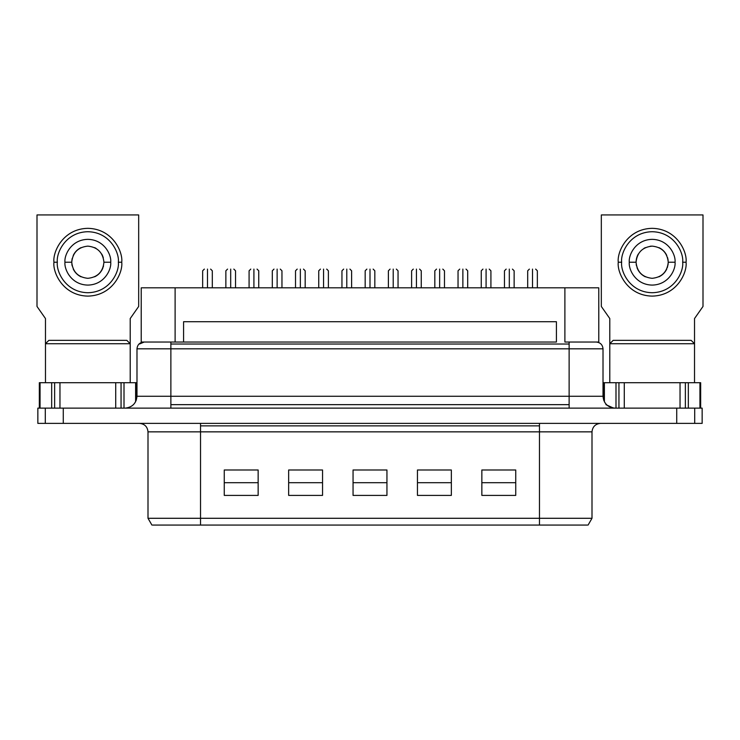 <?xml version="1.0" encoding="UTF-8"?>
<svg xmlns="http://www.w3.org/2000/svg" width="740" height="740" viewBox="0 0 740 740"><rect width="100%" height="100%" fill="white"/><g stroke="black" fill="none" stroke-linecap="round" stroke-linejoin="round"><path stroke-width="1.11" d="M277.13 287.814L277.13 270.794C271.395 270.794 271.395 270.794 277.13 270.794C282.865 270.794 282.865 270.794 277.13 270.794L277.13 269.101C280.858 269.101 280.858 269.101 277.13 269.101L277.13 270.794C271.395 270.794 271.395 270.794 277.13 270.794L277.13 287.814M370 287.814L370 270.794C364.265 270.794 364.265 270.794 370 270.794C375.735 270.794 375.735 270.794 370 270.794L370 269.101C373.719 269.101 373.719 269.101 370 269.101L370 270.794C364.265 270.794 364.265 270.794 370 270.794L370 287.814M462.87 287.814L462.87 270.794C457.135 270.794 457.135 270.794 462.87 270.794C468.605 270.794 468.605 270.794 462.87 270.794L462.87 269.101C466.589 269.101 466.589 269.101 462.87 269.101L462.87 270.794C457.135 270.794 457.135 270.794 462.87 270.794L462.87 287.814M207.487 287.814L207.487 270.794C201.752 270.794 201.752 270.794 207.487 270.794C213.213 270.794 213.213 270.794 207.487 270.794L207.487 269.101C211.205 269.101 211.205 269.101 207.487 269.101L207.487 270.794C201.752 270.794 201.752 270.794 207.487 270.794L207.487 287.814M300.348 287.814L300.348 270.794C294.613 270.794 294.613 270.794 300.348 270.794C306.082 270.794 306.082 270.794 300.348 270.794L300.348 269.101C304.075 269.101 304.075 269.101 300.348 269.101L300.348 270.794C294.613 270.794 294.613 270.794 300.348 270.794L300.348 287.814M393.218 287.814L393.218 270.794C387.483 270.794 387.483 270.794 393.218 270.794C398.953 270.794 398.953 270.794 393.218 270.794L393.218 269.101C396.936 269.101 396.936 269.101 393.218 269.101L393.218 270.794C387.483 270.794 387.483 270.794 393.218 270.794L393.218 287.814M486.088 287.814L486.088 270.794C480.352 270.794 480.352 270.794 486.088 270.794C491.823 270.794 491.823 270.794 486.088 270.794L486.088 269.101C489.806 269.101 489.806 269.101 486.088 269.101L486.088 270.794C480.352 270.794 480.352 270.794 486.088 270.794L486.088 287.814M532.513 269.101C536.241 269.101 536.241 269.101 532.513 269.101L532.513 270.794C538.248 270.794 538.248 270.794 532.513 270.794C526.788 270.794 526.788 270.794 532.513 270.794L532.513 287.814L532.513 270.794C538.248 270.794 538.248 270.794 532.513 270.794L532.513 269.101C528.795 269.101 528.795 269.101 532.513 269.101C536.241 269.101 536.241 269.101 532.513 269.101C528.795 269.101 528.795 269.101 532.513 269.101M439.653 269.101C443.371 269.101 443.371 269.101 439.653 269.101L439.653 270.794C445.388 270.794 445.388 270.794 439.653 270.794C433.918 270.794 433.918 270.794 439.653 270.794L439.653 287.814L439.653 270.794C445.388 270.794 445.388 270.794 439.653 270.794L439.653 269.101C435.925 269.101 435.925 269.101 439.653 269.101C443.371 269.101 443.371 269.101 439.653 269.101C435.925 269.101 435.925 269.101 439.653 269.101M346.782 269.101C350.501 269.101 350.501 269.101 346.782 269.101L346.782 270.794C352.518 270.794 352.518 270.794 346.782 270.794C341.048 270.794 341.048 270.794 346.782 270.794L346.782 287.814L346.782 270.794C352.518 270.794 352.518 270.794 346.782 270.794L346.782 269.101C343.064 269.101 343.064 269.101 346.782 269.101C350.501 269.101 350.501 269.101 346.782 269.101C343.064 269.101 343.064 269.101 346.782 269.101M253.913 269.101C257.64 269.101 257.64 269.101 253.913 269.101L253.913 270.794C259.647 270.794 259.647 270.794 253.913 270.794C248.178 270.794 248.178 270.794 253.913 270.794L253.913 287.814L253.913 270.794C259.647 270.794 259.647 270.794 253.913 270.794L253.913 269.101C250.194 269.101 250.194 269.101 253.913 269.101C257.64 269.101 257.64 269.101 253.913 269.101C250.194 269.101 250.194 269.101 253.913 269.101M509.305 269.101C513.024 269.101 513.024 269.101 509.305 269.101L509.305 270.794C515.031 270.794 515.031 270.794 509.305 270.794C503.57 270.794 503.57 270.794 509.305 270.794L509.305 287.814L509.305 270.794C515.031 270.794 515.031 270.794 509.305 270.794L509.305 269.101C505.577 269.101 505.577 269.101 509.305 269.101C513.024 269.101 513.024 269.101 509.305 269.101C505.577 269.101 505.577 269.101 509.305 269.101M416.435 269.101C420.154 269.101 420.154 269.101 416.435 269.101L416.435 270.794C422.17 270.794 422.17 270.794 416.435 270.794C410.7 270.794 410.7 270.794 416.435 270.794L416.435 287.814L416.435 270.794C422.17 270.794 422.17 270.794 416.435 270.794L416.435 269.101C412.707 269.101 412.707 269.101 416.435 269.101C420.154 269.101 420.154 269.101 416.435 269.101C412.707 269.101 412.707 269.101 416.435 269.101M323.565 269.101C327.293 269.101 327.293 269.101 323.565 269.101L323.565 270.794C329.3 270.794 329.3 270.794 323.565 270.794C317.83 270.794 317.83 270.794 323.565 270.794L323.565 287.814L323.565 270.794C329.3 270.794 329.3 270.794 323.565 270.794L323.565 269.101C319.846 269.101 319.846 269.101 323.565 269.101C327.293 269.101 327.293 269.101 323.565 269.101C319.846 269.101 319.846 269.101 323.565 269.101M230.695 269.101C234.423 269.101 234.423 269.101 230.695 269.101L230.695 270.794C236.43 270.794 236.43 270.794 230.695 270.794C224.969 270.794 224.969 270.794 230.695 270.794L230.695 287.814L230.695 270.794C236.43 270.794 236.43 270.794 230.695 270.794L230.695 269.101C226.977 269.101 226.977 269.101 230.695 269.101C234.423 269.101 234.423 269.101 230.695 269.101C226.977 269.101 226.977 269.101 230.695 269.101M170.875 396.27L170.875 404.66L569.125 404.66L569.125 396.27L136.983 396.27C136.234 403.42 132.275 407.379 125.125 408.129C132.275 407.379 136.234 403.42 136.983 396.27L170.875 396.27L170.875 348.818L569.125 348.818L569.125 344.026L170.875 344.026L170.875 348.818L170.875 342.037L170.875 344.026L569.125 344.026L569.125 348.818L603.017 348.818C602.582 344.729 600.325 342.472 596.237 342.037C600.325 342.472 602.582 344.729 603.017 348.818L137.501 348.818L170.875 348.818L170.875 396.27L569.125 396.27L569.125 404.66L170.875 404.66L170.875 396.27M170.875 408.129L170.875 404.66L170.875 408.129M539.469 431.855L592 431.855C592.537 426.749 595.367 423.918 600.473 423.382C595.367 423.918 592.537 426.749 592 431.855L539.469 431.855L539.469 425.861L539.469 525.058L587.347 525.058L539.469 525.058L539.469 518.287L148.796 518.287L200.531 518.287L200.531 525.058L200.531 431.855L539.469 431.855L200.531 431.855L200.531 425.861L200.531 431.855L148.796 431.855L200.531 431.855L200.531 518.287L591.205 518.287L539.469 518.287L539.469 431.855M539.469 423.382L539.469 425.861L200.531 425.861L539.469 425.861L539.469 423.382M702.149 408.129L694.703 408.129L694.703 423.382L702.149 423.382L702.149 408.129L702.149 423.382L63.27 423.382L63.27 408.129L45.297 408.129L45.297 423.382L63.27 423.382L37.851 423.382L45.297 423.382L45.297 408.129L37.851 408.129L37.851 423.382L37.851 408.129L63.27 408.129L63.27 423.382L694.703 423.382L694.703 408.129L676.73 408.129L676.73 423.382L676.73 408.129L63.27 408.129L702.149 408.129M700.669 408.129L700.669 382.71L699.938 382.71L699.938 408.129L699.938 382.71L680.042 382.71L680.042 408.129L680.042 382.71L685.37 382.71L685.37 408.129L685.37 382.71L688.33 382.71L688.33 408.129L688.33 382.71L700.669 382.71L700.669 408.129L700.678 382.71L700.16 382.71M603.646 400.081L603.646 382.71L603.646 400.09L603.646 382.71L604.386 382.71L604.386 401.802L604.386 382.71L624.283 382.71L624.283 408.129L624.283 382.71L618.945 382.71L618.945 408.129L618.945 382.71L615.995 382.71L615.995 408.129L615.995 382.71L604.154 382.71M39.322 408.129L39.322 382.71L40.062 382.71L40.062 408.129L40.062 382.71L39.331 382.71L39.331 408.129L39.331 382.71L39.84 382.71M54.631 408.129L54.631 382.71L51.671 382.71L51.671 408.129L51.671 382.71L54.631 382.71L54.631 408.129M121.055 408.129L121.055 382.71L115.718 382.71L115.718 408.129L115.718 382.71L121.055 382.71L121.055 408.129M136.354 400.09L136.354 382.71L135.614 382.71L135.614 401.802L135.614 382.71L124.006 382.71L124.006 408.129L124.006 382.71L121.055 382.71L136.354 382.71L136.354 400.09M682.668 262.219C683.89 271.145 674.741 292.309 652.162 292.726C629.583 292.309 620.435 271.145 621.655 262.219L618.27 262.219C616.901 272.135 627.076 295.649 652.162 296.111C677.248 295.649 687.414 272.135 686.054 262.219L682.668 262.219L686.054 262.219C687.414 272.135 677.248 295.649 652.162 296.111C627.076 295.649 616.901 272.135 618.27 262.219C616.901 252.303 627.076 228.79 652.162 228.327C677.248 228.79 687.414 252.303 686.054 262.219C687.414 252.303 677.248 228.79 652.162 228.327C627.076 228.79 616.901 252.303 618.27 262.219L621.655 262.219C620.435 253.293 629.583 232.129 652.162 231.713C674.741 232.129 683.89 253.293 682.668 262.219C683.89 253.293 674.741 232.129 652.162 231.713C629.583 232.129 620.435 253.293 621.655 262.219C620.435 271.145 629.583 292.309 652.162 292.726C674.741 292.309 683.89 271.145 682.668 262.219M636.058 262.238L629.287 262.219L636.058 262.219C637.085 252.507 642.449 247.142 652.162 246.124C642.449 247.142 637.085 252.507 636.058 262.219C637.085 271.932 642.449 277.296 652.162 278.323C642.449 277.296 637.085 271.932 636.058 262.219L636.058 262.21M645.382 276.825C641.857 275.132 639.249 272.524 637.556 268.999C639.249 272.524 641.857 275.132 645.382 276.825M637.538 268.953L637.02 267.677L637.538 268.953M636.493 265.91L636.169 264.041M636.715 257.668L637.538 255.485L636.715 257.696M637.556 255.439L638.305 254.024M650.164 246.244L651.293 246.143M668.257 262.219C667.24 271.932 661.865 277.296 652.162 278.323C661.865 277.296 667.24 271.932 668.257 262.219L675.037 262.219L668.257 262.219C667.24 252.507 661.865 247.142 652.162 246.124C661.865 247.142 667.24 252.507 668.257 262.219L668.229 263.135M629.287 262.219C628.362 268.916 635.225 284.789 652.162 285.094C669.09 284.789 675.962 268.916 675.037 262.219C675.962 255.531 669.09 239.658 652.162 239.344C635.225 239.658 628.362 255.531 629.287 262.219C628.362 255.531 635.225 239.658 652.162 239.344C669.09 239.658 675.962 255.531 675.037 262.219C675.962 268.916 669.09 284.789 652.162 285.094C635.225 284.789 628.362 268.916 629.287 262.219M118.344 262.219C119.566 271.145 110.417 292.309 87.838 292.726C65.259 292.309 56.111 271.145 57.331 262.219L53.946 262.219C52.586 272.135 62.752 295.649 87.838 296.111C112.924 295.649 123.099 272.135 121.73 262.219L118.344 262.219L121.73 262.219C123.099 272.135 112.924 295.649 87.838 296.111C62.752 295.649 52.586 272.135 53.946 262.219C52.586 252.303 62.752 228.79 87.838 228.327C112.924 228.79 123.099 252.303 121.73 262.219C123.099 252.303 112.924 228.79 87.838 228.327C62.752 228.79 52.586 252.303 53.946 262.219L57.331 262.219C56.111 253.293 65.259 232.129 87.838 231.713C110.417 232.129 119.566 253.293 118.344 262.219C119.566 253.293 110.417 232.129 87.838 231.713C65.259 232.129 56.111 253.293 57.331 262.219C56.111 271.145 65.259 292.309 87.838 292.726C110.417 292.309 119.566 271.145 118.344 262.219M71.743 262.219C72.76 271.932 78.135 277.296 87.838 278.323C78.135 277.296 72.76 271.932 71.743 262.219L64.963 262.219C64.038 268.916 70.91 284.789 87.838 285.094C104.775 284.789 111.638 268.916 110.713 262.219L103.942 262.219C102.916 271.932 97.55 277.296 87.838 278.323C97.55 277.296 102.916 271.932 103.942 262.219L110.713 262.219C111.638 255.531 104.775 239.658 87.838 239.344C70.91 239.658 64.038 255.531 64.963 262.219L71.743 262.219C72.76 252.507 78.135 247.142 87.838 246.124C78.135 247.142 72.76 252.507 71.743 262.219M81.058 276.825C77.534 275.132 74.925 272.524 73.242 268.999C74.925 272.524 77.534 275.132 81.058 276.825M72.168 265.91L71.845 264.041M71.771 261.303L72.168 258.528M73.242 255.439C74.925 251.914 77.534 249.306 81.058 247.613C77.534 249.306 74.925 251.914 73.242 255.439M691.141 340.345L613.183 340.345L609.797 343.73L694.527 343.73L691.141 340.345L694.527 343.73L609.797 343.73L609.797 382.71L609.797 343.73L613.183 340.345L691.141 340.345M694.527 382.71L694.527 343.73L694.527 382.71M126.817 340.345L48.858 340.345L45.473 343.73L130.203 343.73L126.817 340.345L130.203 343.73L45.473 343.73L45.473 382.71L45.473 343.73L48.858 340.345L126.817 340.345M130.203 382.71L130.203 343.73L130.203 382.71M598.262 287.814L564.888 287.814L564.888 342.037L598.262 342.037L564.888 342.037L564.888 287.814L175.112 287.814L175.112 342.037L183.585 342.037L175.112 342.037L175.112 287.814L141.738 287.814L598.262 287.814M556.415 342.037L183.585 342.037L183.585 321.706L556.415 321.706L556.415 342.037L556.415 321.706L183.585 321.706L183.585 342.037L556.415 342.037M141.738 342.037L175.112 342.037L141.738 342.037M87.838 246.124C97.55 247.142 102.916 252.507 103.942 262.219C102.916 252.507 97.55 247.142 87.838 246.124M94.618 247.613L96.043 248.363M102.462 255.485L103.285 257.668L102.462 255.485M103.285 266.77L103.517 265.891M102.98 267.677L102.462 268.953L102.98 267.677M102.444 268.999C100.751 272.524 98.142 275.132 94.618 276.825C98.142 275.132 100.751 272.524 102.444 268.999M64.963 262.219C64.038 255.531 70.91 239.658 87.838 239.344C104.775 239.658 111.638 255.531 110.713 262.219C111.638 268.916 104.775 284.789 87.838 285.094C70.91 284.789 64.038 268.916 64.963 262.219M102.444 255.439L101.695 254.024M658.942 247.613C662.466 249.306 665.075 251.914 666.759 255.439C665.075 251.914 662.466 249.306 658.942 247.613M667.6 257.668L668.155 260.397M666.759 268.999C665.075 272.524 662.466 275.132 658.942 276.825C662.466 275.132 665.075 272.524 666.759 268.999M667.313 267.658L668.155 264.041M636.493 258.528L636.086 261.303M645.382 247.613L643.957 248.363M135.846 382.71L136.354 382.71L135.846 382.71L136.354 382.71L136.354 400.081M59.958 408.129L59.958 382.71L54.631 382.71L115.718 382.71L59.958 382.71L59.958 408.129M130.203 318.552L130.203 343.73L130.203 318.552L138.676 306.453L138.676 214.942L37 214.942L37 306.453L45.473 318.552L45.473 343.73L45.473 318.552L37 306.453L37 214.942L138.676 214.942L138.676 306.453L130.203 318.552M40.062 382.71L51.671 382.71L40.062 382.71M694.527 318.552L694.527 343.73L694.527 318.552L703 306.453L703 214.942L601.324 214.942L601.324 306.453L609.797 318.552L609.797 343.73L609.797 318.552L601.324 306.453L601.324 214.942L703 214.942L703 306.453L694.527 318.552M624.283 382.71L680.042 382.71L624.283 382.71M200.531 423.382L200.531 425.861L200.531 423.382M152.653 525.058L539.469 525.058L152.653 525.058M224.257 482.693L258.149 482.693L224.257 482.693M258.149 469.983L224.257 469.983L224.257 495.402L258.149 495.402L258.149 469.983L258.149 495.402L224.257 495.402L224.257 469.983L258.149 469.983M288.656 482.693L322.548 482.693L288.656 482.693M322.548 469.983L288.656 469.983L288.656 495.402L322.548 495.402L322.548 469.983L322.548 495.402L288.656 495.402L288.656 469.983L322.548 469.983M353.054 482.693L386.946 482.693L353.054 482.693M386.946 469.983L353.054 469.983L353.054 495.402L386.946 495.402L386.946 469.983L386.946 495.402L353.054 495.402L353.054 469.983L386.946 469.983M417.453 482.693L451.345 482.693L417.453 482.693M451.345 469.983L417.453 469.983L417.453 495.402L451.345 495.402L451.345 469.983L451.345 495.402L417.453 495.402L417.453 469.983L451.345 469.983M481.851 482.693L515.743 482.693L481.851 482.693M515.743 469.983L481.851 469.983L481.851 495.402L515.743 495.402L515.743 469.983L515.743 495.402L481.851 495.402L481.851 469.983L515.743 469.983M139.453 344.026L144.18 342.037M569.125 342.037L569.125 344.026L569.125 342.037M605.921 404.66L613.59 408.119M569.125 408.129L569.125 404.66L569.125 408.129M602.499 396.27L569.125 396.27L569.125 348.818L569.125 396.27L602.499 396.27M230.695 270.794C224.969 270.794 224.969 270.794 230.695 270.794M323.565 270.794C317.83 270.794 317.83 270.794 323.565 270.794M416.435 270.794C410.7 270.794 410.7 270.794 416.435 270.794M509.305 270.794C503.57 270.794 503.57 270.794 509.305 270.794M253.913 270.794C248.178 270.794 248.178 270.794 253.913 270.794M346.782 270.794C341.048 270.794 341.048 270.794 346.782 270.794M439.653 270.794C433.918 270.794 433.918 270.794 439.653 270.794M532.513 270.794C526.788 270.794 526.788 270.794 532.513 270.794M486.088 269.101C489.806 269.101 489.806 269.101 486.088 269.101C482.36 269.101 482.36 269.101 486.088 269.101C482.36 269.101 482.36 269.101 486.088 269.101M486.088 270.794C491.823 270.794 491.823 270.794 486.088 270.794M393.218 269.101C396.936 269.101 396.936 269.101 393.218 269.101C389.499 269.101 389.499 269.101 393.218 269.101C389.499 269.101 389.499 269.101 393.218 269.101M393.218 270.794C398.953 270.794 398.953 270.794 393.218 270.794M300.348 269.101C304.075 269.101 304.075 269.101 300.348 269.101C296.629 269.101 296.629 269.101 300.348 269.101C296.629 269.101 296.629 269.101 300.348 269.101M300.348 270.794C306.082 270.794 306.082 270.794 300.348 270.794M207.487 269.101C211.205 269.101 211.205 269.101 207.487 269.101C203.759 269.101 203.759 269.101 207.487 269.101C203.759 269.101 203.759 269.101 207.487 269.101M207.487 270.794C213.213 270.794 213.213 270.794 207.487 270.794M462.87 269.101C466.589 269.101 466.589 269.101 462.87 269.101C459.142 269.101 459.142 269.101 462.87 269.101C459.142 269.101 459.142 269.101 462.87 269.101M462.87 270.794C468.605 270.794 468.605 270.794 462.87 270.794M370 269.101C373.719 269.101 373.719 269.101 370 269.101C366.282 269.101 366.282 269.101 370 269.101C366.282 269.101 366.282 269.101 370 269.101M370 270.794C375.735 270.794 375.735 270.794 370 270.794M277.13 269.101C280.858 269.101 280.858 269.101 277.13 269.101C273.411 269.101 273.411 269.101 277.13 269.101C273.411 269.101 273.411 269.101 277.13 269.101M277.13 270.794C282.865 270.794 282.865 270.794 277.13 270.794M272.302 287.814L272.302 270.794L273.994 269.101M280.266 269.101L281.959 270.794L281.959 287.814M365.171 287.814L365.171 270.794L366.864 269.101M373.136 269.101L374.829 270.794L374.829 287.814M458.042 287.814L458.042 270.794L459.734 269.101M466.006 269.101L467.699 270.794L467.699 287.814M202.649 287.814L202.649 270.794L204.351 269.101M210.613 269.101L212.315 270.794L212.315 287.814M295.519 287.814L295.519 270.794L297.212 269.101M303.483 269.101L305.176 270.794L305.176 287.814M388.389 287.814L388.389 270.794L390.082 269.101M396.353 269.101L398.046 270.794L398.046 287.814M481.25 287.814L481.25 270.794L482.952 269.101M489.223 269.101L490.916 270.794L490.916 287.814M535.649 269.101L537.351 270.794L537.351 287.814M527.685 287.814L527.685 270.794L529.387 269.101M442.788 269.101L444.481 270.794L444.481 287.814M434.824 287.814L434.824 270.794L436.517 269.101M349.918 269.101L351.611 270.794L351.611 287.814M341.954 287.814L341.954 270.794L343.647 269.101M257.048 269.101L258.75 270.794L258.75 287.814M249.084 287.814L249.084 270.794L250.777 269.101M512.432 269.101L514.134 270.794L514.134 287.814M504.467 287.814L504.467 270.794L506.169 269.101M419.571 269.101L421.264 270.794L421.264 287.814M411.607 287.814L411.607 270.794L413.299 269.101M326.701 269.101L328.394 270.794L328.394 287.814M318.736 287.814L318.736 270.794L320.429 269.101M233.831 269.101L235.533 270.794L235.533 287.814M225.867 287.814L225.867 270.794L227.569 269.101M598.78 287.814L598.78 342.037M141.22 287.814L141.22 342.037M151.913 525.058L148 518.287L148 431.855C147.482 426.73 144.651 423.9 139.527 423.382M588.087 525.058L592 518.287L592 431.855M136.983 396.27L136.983 348.818C137.409 344.72 139.666 342.463 143.763 342.037M603.017 348.818L603.017 396.27C603.738 403.457 607.688 407.407 614.875 408.129"/></g></svg>
